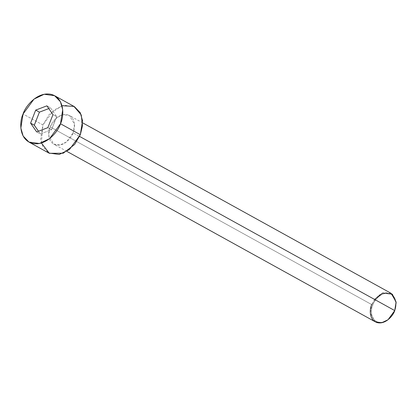 <?xml version="1.0" encoding="UTF-8"?>
<svg xmlns="http://www.w3.org/2000/svg" width="417" height="417" viewBox="0 0 417 417"><rect width="100%" height="100%" fill="white"/><g stroke="black" fill="none" stroke-linecap="round" stroke-linejoin="round"><path stroke-width="0.31" stroke-dasharray="2.08 1.56" d="M372.777 305.015C370.697 309.08 370.093 319.86 378.115 322.164C386.288 324.082 393.46 315.012 394.664 310.712L394.664 310.712C393.46 315.012 386.288 324.082 378.115 322.164C370.093 319.86 370.697 309.08 372.777 305.015C373.976 300.714 381.148 291.645 389.327 293.558C397.349 295.862 396.744 306.641 394.664 310.712C396.744 306.641 397.349 295.862 389.327 293.558C381.148 291.645 373.976 300.714 372.777 305.015L371.709 304.587L372.777 305.015M391.11 293.323L384.698 292.437L378.428 295.424L371.709 304.587L50.082 126.836L56.806 117.672L63.071 114.685L69.488 115.566L74.481 124.209L73.121 132.835C75.305 128.551 75.946 117.203 67.502 114.779C58.896 112.762 51.348 122.311 50.082 126.836C47.892 131.12 47.257 142.468 55.701 144.892C64.307 146.909 71.854 137.36 73.121 132.835L79.6 136.416L73.121 132.835L66.397 141.999L60.126 144.986L53.715 144.105L48.721 135.462L50.082 126.836L371.709 304.587L370.348 313.214L375.342 321.856M74.414 106.653L63.994 105.22L53.809 110.072L42.883 124.959L23.06 114.008L42.883 124.959L40.673 138.981L42.956 146.982L48.789 153.018M41.387 143.005L42.883 124.959L49.206 114.466L61.992 105.715M52.969 114.612L56.686 116.666L51.578 129.703L47.861 127.649L51.578 129.703L40.386 133.972L36.67 131.918L40.386 133.972L38.479 131.23L40.386 133.972L51.578 129.703L56.686 116.666L52.969 114.612M48.794 108.587L50.603 107.894L46.886 105.84L50.603 107.894L56.686 116.666L50.603 107.894L48.794 108.587M371.709 304.587L374.555 299.432M66.861 151.366L53.715 144.105M82.629 122.833L69.488 115.566"/><path stroke-width="0.63" d="M66.861 151.366L375.342 321.856L381.753 322.737L388.018 319.75L394.743 310.587C393.481 315.111 385.928 324.661 377.322 322.643C368.878 320.22 369.519 308.872 371.709 304.587M374.555 299.432L382.592 293.042L392.34 294.152L396.15 302.664L394.743 310.587L79.6 136.416L394.743 310.587L396.103 301.96L391.11 293.323L82.629 122.833M28.966 142.067L48.789 153.018L59.209 154.457L69.394 149.599L80.319 134.712L60.496 123.755L49.571 138.642L39.386 143.5L28.966 142.067L23.133 136.025L20.85 128.024L23.06 114.008C19.505 120.966 18.468 139.408 32.187 143.349C46.172 146.622 58.443 131.11 60.496 123.755C64.051 116.796 65.088 98.355 51.369 94.414C37.384 91.141 25.114 106.653 23.06 114.008L33.986 99.116L44.171 94.263L54.591 95.696L60.423 101.732L62.706 109.734L60.496 123.755L80.319 134.712L82.53 120.69L80.246 112.689L74.414 106.653L54.591 95.696M46.886 105.84L52.969 114.612L47.861 127.649L36.67 131.918L30.587 123.151L35.695 110.109L46.886 105.84L35.695 110.109L30.587 123.151L36.67 131.918L47.861 127.649L52.969 114.612L46.886 105.84M61.992 105.715L73.924 106.392L81.258 114.93L82.493 125.783L80.319 134.712L74.617 144.464L63.248 153.227L49.321 153.3L41.387 143.005M38.479 131.23L34.303 125.204L30.587 123.151L34.303 125.204L39.412 112.163L35.695 110.109L39.412 112.163L48.794 108.587L39.412 112.163L34.303 125.204L38.479 131.23"/></g></svg>
